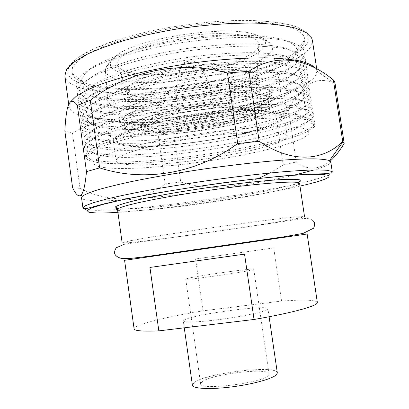 <?xml version="1.0" encoding="UTF-8"?>
<svg xmlns="http://www.w3.org/2000/svg" width="409" height="409" viewBox="0 0 409 409"><rect width="100%" height="100%" fill="white"/><g stroke="black" fill="none" stroke-linecap="round" stroke-linejoin="round"><path stroke-width="0.31" stroke-dasharray="2.04 1.53" d="M201.749 381.97C210.108 374.276 269.112 367.139 269.035 373.944L268.549 375.186C263.999 382.788 199.101 390.948 200.635 383.8L201.749 381.97M187.041 278.565C196.064 275.952 254.602 267.793 253.754 269.286L253.14 269.613C247.828 271.781 183.457 280.814 185.742 279.086L187.041 278.565M277.328 372.896C277.19 364.485 204.771 373.212 193.886 382.768L192.383 385.135M184.929 319.634L183.283 320.968C183.283 322.808 200.374 322.118 222.041 319.178C243.692 316.259 264.035 311.868 267.312 309.562L267.936 308.769C268.391 304.403 196.32 313.918 184.929 319.634M317.338 302.43C315.661 299.909 303.739 299.46 281.571 301.075L202.982 310.845C173.053 315.855 151.846 320.641 139.367 325.206C135.783 326.627 134.029 327.839 134.101 328.836M307.128 234.004L124.576 260.313M127.874 242.726L122.143 242.803L129.581 240.87L152.112 236.877L206.872 228.437L264.623 220.487L291.51 217.291L304.521 216.525C304.199 219.004 159.796 240.308 127.874 242.726M299.582 183.426C299.93 190.318 155.865 212.481 123.446 210.942C119.673 210.814 117.7 210.384 117.536 209.659M300.559 180.072L300.901 181.514L296.694 183.534L288.483 186.003L262.634 191.719L228.708 197.67L191.928 203.002L157.378 206.985L130.292 208.953L118.196 208.764M299.981 186.09C252.803 196.775 166.182 209.255 117.904 212.327M332.312 172.138L329.664 174.566C325.155 176.514 318.279 178.687 309.04 181.085C288.974 185.988 260.625 191.356 230.144 196.192C176.8 204.566 117.966 210.932 93.001 210.262C86.626 210.052 83.272 209.326 82.95 208.074M293.846 175.216C234.991 188.958 127.828 202.833 91.672 200.604C85.271 200.206 81.892 199.265 81.539 197.787M344.168 143.401L335.053 83.416L333.749 82.94C314.541 74.929 298.468 87.245 288.534 110.103L275.62 113.845C240.165 103.927 202.332 111.376 173.656 132.542L158.114 134.07C131.856 118.313 100.144 116.161 72.449 133.145L80.031 188.411L72.592 187.665M330.763 161.872C330.687 163.994 325.181 166.683 314.235 169.929M80.031 188.411C112.086 204.418 143.431 201.177 165.18 183.897L158.114 134.07M173.656 132.542L180.722 182.071L165.18 183.897M180.722 182.071C206.351 190.088 232.21 188.917 258.289 178.559M269.822 173.002L283.212 164.965L275.62 113.845M288.534 110.103L296.274 161.979L283.212 164.965M296.274 161.979C307.312 170.446 318.642 170.149 330.267 161.085M72.449 133.145L64.862 131.125M335.012 83.109L335.053 83.416M316.024 68.554L317.062 71.217L314.756 77.148C310.497 81.309 303.882 85.491 294.915 89.694C275.38 97.996 247.506 105.496 217.337 111.043C164.525 120.512 105.68 123.165 79.908 115.164C73.441 113.068 69.832 110.333 69.09 106.953L70.384 101.964M312.394 40.317L310.457 47.296C306.413 52.132 299.981 56.933 291.162 61.698C271.898 71.069 244.147 79.269 213.999 85.072C161.202 94.949 102.045 96.534 75.936 86.294C69.259 83.569 65.558 80.133 64.837 75.987M78.472 82.506C57.321 74.233 67.142 56.35 115.103 40.639C153.666 27.654 213.534 19.029 254.193 20.598C285.62 22.076 303.452 26.979 307.691 35.307L307.88 42.183C305.073 47.03 299.679 51.887 291.689 56.754C273.928 66.355 246.801 74.888 216.847 80.951C164.326 91.289 104.356 93.027 78.472 82.506M81.682 81.846C76.212 79.494 72.935 76.611 71.846 73.201L72.562 67.091L78.283 60.297L89.177 53.083C98.952 48.17 111.069 43.426 125.522 38.85C141.085 34.504 157.823 30.752 175.742 27.597C193.886 24.898 211.565 23.073 228.779 22.117C245.236 21.703 259.797 22.168 272.466 23.507C283.744 25.302 292.425 27.746 298.524 30.839L303.979 36.069L304.889 39.622C303.989 55.036 259.608 72.511 210.108 81.539C160.492 90.624 105.517 91.718 81.682 81.846M296.116 47.127L297.087 50.215C296.903 63.646 255.998 79.499 209.791 87.858C163.493 96.273 112.317 97.47 90.921 88.779C86.013 86.708 83.145 84.172 82.321 81.161L82.148 79.407C82.904 75.854 85.956 72.03 91.314 67.945C98.027 63.768 106.923 59.602 118.017 55.445C136.028 49.341 158.518 43.968 182.567 40.128C207.256 36.631 229.817 35.056 250.262 35.409C262.736 36.007 273.186 37.26 281.622 39.167C288.739 41.391 293.575 44.044 296.116 47.127M303.575 49.673L304.47 52.914C303.626 67.004 260.022 83.477 211.33 92.235C162.526 101.043 108.554 102.531 85.44 93.676C80.144 91.565 76.994 88.952 75.997 85.839L75.747 84.014C76.427 80.317 79.566 76.325 85.169 72.035C92.235 67.638 101.677 63.242 113.487 58.835C132.71 52.352 156.831 46.616 182.659 42.495C208.6 38.763 233.933 37.004 255.206 37.377C268.503 37.991 279.608 39.305 288.509 41.309C295.988 43.645 301.014 46.437 303.575 49.673M297.297 54.99L298.248 57.95C297.962 70.834 256.98 86.273 210.747 94.561C164.428 102.904 113.278 104.356 91.943 96.156C87.051 94.203 84.198 91.785 83.39 88.911L83.221 87.674L85.251 82.434C88.743 78.635 94.581 74.673 102.771 70.552C112.276 66.416 123.733 62.429 137.133 58.599C151.427 54.954 166.632 51.8 182.736 49.131C207.598 45.542 230.364 43.84 251.024 44.019C263.631 44.494 274.188 45.624 282.701 47.403C289.889 49.499 294.751 52.03 297.297 54.99M304.761 57.557L305.62 60.195C305.727 73.676 262.103 89.919 213.155 98.727C164.091 107.598 109.653 109.428 86.457 101.038C80.9 98.947 77.736 96.32 76.953 93.145L76.836 92.316L78.814 86.861C82.413 82.894 88.543 78.738 97.209 74.392C107.296 70.021 119.51 65.798 133.845 61.723C149.157 57.838 165.461 54.463 182.757 51.606C208.876 47.781 234.454 45.874 255.947 46.064C269.388 46.549 280.605 47.725 289.592 49.596C297.144 51.795 302.2 54.448 304.761 57.557M298.478 62.858L299.378 65.261C299.996 77.567 259.009 92.782 212.537 101.115C165.972 109.51 114.372 111.294 92.966 103.533C87.838 101.606 84.97 99.177 84.372 96.248L86.013 90.9C89.295 87.25 94.96 83.416 103.007 79.397C112.393 75.353 123.774 71.437 137.153 67.638C151.458 64.014 166.708 60.849 182.91 58.139C207.946 54.474 230.906 52.643 251.786 52.643C264.526 53.001 275.191 54.008 283.79 55.655C291.039 57.623 295.932 60.026 298.478 62.858M305.947 65.445L306.75 67.603C306.387 71.284 303.442 75.123 297.916 79.126L286.775 85.082C268.831 92.95 242.941 100.057 214.822 105.261C165.543 114.152 110.727 116.314 87.475 108.411C81.713 106.371 78.543 103.758 77.961 100.573L77.945 100.491C78.17 97.138 80.905 93.462 86.146 89.464L97.577 83.237C107.562 78.973 119.719 74.827 134.034 70.803C149.357 66.948 165.706 63.579 183.079 60.685C209.342 56.8 235.119 54.76 256.791 54.765C270.344 55.128 281.653 56.176 290.707 57.899C298.309 59.959 303.391 62.475 305.947 65.445M299.659 70.737L300.549 73.099C300.896 84.847 259.817 99.612 213.355 107.853C166.806 116.151 115.312 118.181 93.988 110.921C88.922 109.131 86.079 106.856 85.455 104.096L85.394 103.62C85.742 100.527 88.441 97.143 93.482 93.462L104.351 87.736C113.784 83.814 125.205 80.006 138.615 76.299C152.935 72.756 168.191 69.637 184.387 66.958C209.408 63.303 232.332 61.416 253.161 61.289C265.86 61.549 276.494 62.439 285.058 63.957C292.271 65.788 297.144 68.047 299.659 70.737M307.139 73.339L307.962 75.813C307.696 88.109 263.892 103.441 214.924 112.076C165.849 120.767 111.534 123.124 88.492 115.783C83.022 113.968 79.893 111.637 79.111 108.789L78.988 107.879L81.105 102.874C84.796 99.208 91.013 95.343 99.755 91.273C109.919 87.163 122.194 83.165 136.575 79.269C151.923 75.542 168.252 72.265 185.548 69.448C202.982 66.974 219.873 65.189 236.218 64.095C251.811 63.431 265.579 63.487 277.517 64.254C288.13 65.404 296.3 67.117 302.021 69.382L307.139 73.339M300.845 78.615L301.735 81.248C300.129 105.358 136.995 133.273 95.011 118.319C90.21 116.723 87.414 114.704 86.621 112.245L86.452 111.033L88.651 106.427C92.245 103.053 98.186 99.494 106.473 95.757C116.069 91.979 127.598 88.303 141.059 84.724C155.41 81.289 170.64 78.262 186.765 75.645C203.007 73.339 218.754 71.657 234.004 70.593C248.565 69.919 261.458 69.903 272.67 70.537C282.67 71.519 290.405 73.027 295.876 75.052L300.845 78.615M308.325 81.243L309.132 83.988C307.737 95.726 263.795 110.445 215.032 118.896C166.156 127.393 112.352 129.944 89.515 123.165C84.326 121.56 81.253 119.494 80.297 116.964L80.072 115.307C80.885 112.214 84.162 108.814 89.898 105.113L101.969 99.346C112.301 95.389 124.689 91.529 139.132 87.766C154.51 84.157 170.809 80.972 188.028 78.216C213.989 74.489 239.28 72.419 260.461 72.209C273.693 72.398 284.72 73.216 293.529 74.663C300.922 76.422 305.855 78.615 308.325 81.243M302.026 86.509L302.599 87.495L302.88 89.367C299.173 112.301 137.649 139.5 96.038 125.716C91.493 124.316 88.753 122.526 87.812 120.358L87.557 118.482C88.462 115.635 91.667 112.511 97.168 109.111L108.625 103.809C118.375 100.174 130.011 96.626 143.523 93.165C157.894 89.842 173.099 86.902 189.147 84.341C213.861 80.834 236.387 78.917 256.734 78.589C269.137 78.692 279.505 79.372 287.844 80.629C294.863 82.178 299.592 84.142 302.026 86.509M309.516 89.152L310.262 92.132C304.715 116.013 135.476 144.316 90.532 130.558C85.629 129.147 82.623 127.327 81.514 125.098L81.197 122.772L84.172 118.17C88.4 114.791 95.082 111.217 104.218 107.449C114.714 103.641 127.214 99.919 141.713 96.284C157.107 92.787 173.375 89.694 190.507 86.999C207.726 84.622 224.352 82.858 240.374 81.713C255.64 80.962 269.091 80.859 280.722 81.411C291.06 82.316 299.01 83.743 304.567 85.696L309.516 89.152M303.212 94.402L303.989 97.454C298.227 119.234 138.308 145.752 97.061 133.124C92.777 131.897 90.103 130.333 89.034 128.431L88.707 125.972L91.698 121.739C95.793 118.636 102.163 115.353 110.808 111.897C120.711 108.395 132.444 104.975 146.008 101.631C160.394 98.416 175.568 95.553 191.535 93.053C223.631 88.441 254.654 86.509 275.819 87.572C285.559 88.329 293.084 89.571 298.401 91.304L303.212 94.402M310.707 97.066L311.351 100.246C303.657 122.899 136.11 150.502 91.555 137.951C86.928 136.724 83.998 135.139 82.761 133.191L82.373 130.282L85.772 125.88C90.266 122.639 97.173 119.213 106.498 115.589C117.158 111.923 129.765 108.334 144.311 104.822C159.725 101.437 175.952 98.431 193.002 95.793C210.108 93.457 226.591 91.698 242.455 90.527C257.552 89.724 270.845 89.545 282.328 89.99L296.356 91.437C303.539 92.899 308.325 94.776 310.707 97.066M304.398 102.306L305.058 105.517C297.287 126.156 138.968 152.025 98.088 140.532C94.06 139.479 91.463 138.119 90.287 136.463L89.893 133.503L93.288 129.459C97.628 126.483 104.208 123.339 113.027 120.016C132.393 113.308 162.076 106.524 193.932 101.775C225.829 97.245 256.504 95.241 277.389 96.095L290.63 97.311C297.455 98.589 302.046 100.251 304.398 102.306M311.898 104.99L312.399 108.334C302.604 129.771 136.754 156.708 92.577 145.348C88.226 144.3 85.379 142.925 84.034 141.238L83.594 137.833C85.282 135.134 89.356 132.148 95.808 128.886L108.768 123.779C119.561 120.261 132.245 116.8 146.811 113.411C162.209 110.133 178.38 107.204 195.313 104.627C221.295 101.054 244.776 98.978 265.753 98.39C278.519 98.308 289.143 98.779 297.619 99.806C304.731 101.115 309.48 102.828 311.863 104.939L311.898 104.99M305.589 110.215L306.372 111.815L306.09 113.549C296.356 133.068 139.633 158.319 99.116 147.951C95.343 147.051 92.828 145.885 91.565 144.464L90.803 142.859L91.13 141.069L94.908 137.214C99.484 134.377 106.258 131.366 115.226 128.181C134.858 121.744 164.53 115.19 196.162 110.527C220.364 107.194 242.276 105.205 261.903 104.561C273.872 104.407 283.866 104.77 291.888 105.64C298.642 106.769 303.197 108.283 305.549 110.174L305.589 110.215M313.095 112.92L313.815 114.581L313.406 116.386C301.561 136.632 137.393 162.94 93.6 152.756C89.525 151.862 86.774 150.696 85.343 149.249C84.264 148.13 84.106 146.857 84.862 145.43C86.826 142.874 91.11 140.047 97.715 136.949L110.798 132.087C121.611 128.733 134.239 125.42 148.682 122.158C163.922 118.999 179.899 116.151 196.606 113.615C213.355 111.33 229.485 109.551 244.996 108.278C259.776 107.332 272.823 106.943 284.143 107.112C294.24 107.587 302.072 108.533 307.645 109.949L313.095 112.92M306.776 118.135L307.558 119.765L307.082 121.555C295.436 139.965 140.302 164.633 100.144 155.374C96.621 154.617 94.198 153.631 92.874 152.424C91.713 151.34 91.555 150.093 92.408 148.682C94.382 146.34 98.523 143.748 104.822 140.911L117.209 136.453C136.887 130.323 166.238 124.024 197.445 119.428C228.682 115.026 258.616 112.777 279.229 113.104C288.739 113.467 296.157 114.264 301.479 115.502L306.776 118.135M314.291 120.854L314.976 122.245L314.378 124.408C300.528 143.482 138.037 169.188 94.622 160.17C90.818 159.423 88.17 158.441 86.682 157.22L85.496 155.318L87.378 151.734C90.931 149.004 97.056 146.013 105.742 142.761C115.88 139.413 128.175 136.039 142.629 132.644C158.078 129.316 174.531 126.263 191.995 123.482C218.37 119.612 244.178 117.01 265.794 115.982C279.296 115.583 290.523 115.752 299.47 116.488C306.949 117.516 311.888 118.973 314.291 120.854M314.598 122.915L315.283 124.28C315.6 132.746 271.341 145.461 221.944 153.728C172.424 162.041 117.695 166.177 94.888 162.092C89.223 161.023 86.181 159.444 85.772 157.353L85.972 156.018L89.602 152.337C94.249 149.582 101.294 146.606 110.747 143.416C121.524 140.149 134.218 136.897 148.835 133.656C164.306 130.502 180.558 127.628 197.608 125.036C214.699 122.68 231.146 120.813 246.954 119.443C261.985 118.39 275.201 117.889 286.597 117.94C296.709 118.303 304.46 119.137 309.848 120.44L314.598 122.915M308.672 130.747L308.703 134.096L303.452 137.874C297.655 140.589 289.93 143.375 280.272 146.233C264.424 150.558 246.106 154.541 225.313 158.186C177.363 166.412 123.375 170.819 101.78 167.204C95.445 166.095 92.807 164.306 93.865 161.841C95.471 159.745 99.321 157.368 105.42 154.725L117.634 150.507C137.235 144.638 167.051 138.406 198.902 133.702C230.783 129.172 261.32 126.667 282.041 126.698C291.566 126.913 298.907 127.557 304.056 128.641L308.672 130.747M121.688 163.697C118.181 162.987 116.309 161.979 116.069 160.671C116.228 158.319 121.263 155.4 131.177 151.918C145.481 147.26 168.513 142.168 193.968 138.186C213.549 135.287 231.627 133.319 248.202 132.281C258.36 131.81 266.944 131.744 273.948 132.076C279.909 132.623 284.01 133.498 286.239 134.699L287.154 136.013C288.698 148.498 152.378 170.722 121.688 163.697M119.014 144.52C115.476 143.574 113.569 142.312 113.293 140.742C113.39 137.935 118.359 134.592 128.206 130.706C142.419 125.543 165.374 120.113 190.788 116.074C210.344 113.165 228.416 111.32 245.011 110.553C255.19 110.277 263.795 110.44 270.83 111.033C276.827 111.856 280.963 113.017 283.238 114.52L284.194 116.115C286.111 131.079 149.985 153.794 119.014 144.52M121.289 144.106C115.916 142.649 114.535 140.497 117.143 137.659C123.094 131.156 157.041 121.381 196.903 115.655C236.76 109.893 272.087 109.684 279.633 114.244L280.707 114.98C287.225 121.176 256.402 131.785 218.232 138.554C180.072 145.384 136.943 148.211 121.289 144.106M129.699 132.613C126.959 131.729 125.476 130.604 125.251 129.239L125.236 129.116C124.162 123.395 152.47 113.446 190.323 107.531C228.156 101.565 263.181 101.652 268.452 106.805L269.475 108.457C271.893 122.04 154.796 141.759 129.699 132.613M128.37 123.114C125.614 122.133 124.116 120.911 123.876 119.443L123.871 119.377C122.557 113.242 150.691 102.838 188.585 96.861C226.453 90.834 261.642 91.289 266.985 96.892L268.028 98.671C270.594 113.283 153.585 133.206 128.37 123.114M270.993 91.58C277.588 98.549 249.393 109.581 213.789 116.151C178.217 122.787 137.899 124.745 123.518 119.689C118.211 117.766 117.178 115.108 120.425 111.718C127.25 104.699 157.879 95.287 193.237 90.21C228.585 85.098 260.63 85.481 269.158 90.287L270.993 91.58M115.752 121.171C112.178 119.929 110.231 118.365 109.914 116.478C109.929 113.119 114.822 109.254 124.581 104.883C138.692 99.111 161.55 93.262 186.918 89.157C206.443 86.227 224.51 84.54 241.126 84.096C251.325 84.06 259.96 84.499 267.036 85.409C273.069 86.57 277.251 88.078 279.577 89.944L280.584 91.882C282.956 109.863 147.066 133.17 115.752 121.171M113.676 106.294C110.082 104.873 108.114 103.119 107.761 101.028L107.761 101.023C107.725 97.311 112.567 93.119 122.281 88.441C136.32 82.275 159.116 76.166 184.454 72.015C203.958 69.075 222.026 67.49 238.651 67.25C248.866 67.362 257.517 67.976 264.618 69.095C270.676 70.466 274.889 72.199 277.246 74.29L278.284 76.452C280.917 96.35 145.205 120.026 113.676 106.294M111.274 77.02C107.731 75.276 105.773 73.185 105.404 70.752L105.394 70.685C105.364 66.381 110.072 61.657 119.525 56.508C133.191 49.755 155.359 43.308 180.016 39.192C198.999 36.314 216.612 34.954 232.859 35.108C242.854 35.501 251.341 36.432 258.33 37.904C264.316 39.637 268.509 41.744 270.901 44.218L272 46.744C275.441 69.837 142.388 93.845 111.274 77.02M115.701 70.767C108.303 66.851 108.646 61.733 116.734 55.404C137.444 37.582 231.898 23.973 256.801 35.22C260.497 36.57 263.028 38.144 264.393 39.949C271.412 49.791 243.243 63.375 207.378 70.506C171.54 77.736 130.635 78.37 115.701 70.767M121.816 69.499C119.131 68.052 117.603 66.36 117.23 64.418C115.118 56.002 142.158 43.267 179.474 37.101C216.76 30.854 252.016 33.359 257.696 41.34L258.866 44.008C261.627 64.085 147.158 84.658 121.816 69.499M256.054 69.642L257.159 71.733C260.083 87.618 153.283 106.33 130.681 94.525C128.283 93.41 126.954 92.076 126.698 90.532L126.698 90.522C125.195 83.825 150.348 73.293 184.439 67.771C218.503 62.183 250.722 63.456 256.054 69.642M256.228 74.407L257.322 76.406C260.272 91.728 154.127 110.246 131.785 98.912C129.408 97.843 128.099 96.56 127.864 95.062L127.864 95.062C126.422 88.6 151.417 78.344 185.226 72.884C218.999 67.362 250.942 68.456 256.228 74.407M260.942 106.309L261.975 107.904C264.48 120.241 158.089 138.165 136.1 129.602C133.758 128.799 132.49 127.797 132.291 126.591C131.028 121.391 156.248 112.388 190.134 107.03C223.994 101.621 255.835 101.631 260.942 106.309M143.257 128.268C141.309 127.572 140.251 126.708 140.088 125.686C139.009 121.09 161.156 113.211 190.737 108.513C220.293 103.774 248.406 103.681 253.227 107.751L254.24 109.234C256.74 120.052 162.03 135.982 143.257 128.268M253.57 110.082L254.577 111.539C257.051 122.163 162.327 138.053 143.574 130.522C141.626 129.842 140.573 128.999 140.415 127.991C139.346 123.477 161.509 115.686 191.095 110.992C220.656 106.258 248.759 106.095 253.57 110.082M180.85 123.595L180.149 122.93C178.575 119.755 210.737 114.505 214.531 117.337L215.032 117.904C216.228 121.095 185.604 126.171 180.85 123.595M176.79 95.246L176.064 94.413C174.387 90.501 206.479 85.118 210.374 88.687L210.896 89.397C212.189 93.324 181.637 98.533 176.79 95.246M176.928 87.424L176.259 86.611C174.715 82.802 204.352 77.802 208.017 81.279L208.508 81.964C209.771 85.783 181.412 90.66 176.928 87.424M181.192 66.294L180.844 65.777C180.2 63.456 195.845 60.793 197.941 62.874L198.227 63.288C199.091 65.598 183.564 68.329 181.192 66.294M183.846 63.671L183.677 63.119C184.173 61.601 193.411 60.195 194.679 61.452L194.761 61.524C196.438 62.971 185.507 65.118 183.846 63.671M202.982 310.845L195.568 258.979L273.744 247.931L281.571 301.075M273.744 247.931L195.568 258.979M149.934 267.445L244.546 254.137M253.754 269.286L269.035 373.944M184.26 327.824L183.283 320.968M269.102 316.745L267.936 308.769M312.752 220.487C310.809 218.815 307.476 218.161 302.752 218.534L249.521 226.606L124.321 244.25M69.09 106.953L67.173 109.356M69.055 106.744L68.727 104.356M64.832 75.936C65.266 71.647 65.875 72.158 66.447 70.629L69.566 65.287L77.148 58.155L92.705 49.32L115.103 40.639M312.384 40.266C310.906 36.304 310.37 37.071 309.086 35.358C307.271 33.957 309.291 34.059 300.564 28.794C293.309 24.586 277.849 21.851 254.193 20.598M317.062 71.217L333.749 82.94M317.031 71.008L316.719 68.932M297.087 50.215L304.889 39.622M296.755 48.482L304.194 51.094M298.248 57.95L304.47 52.914M298.059 56.718L305.492 59.366M299.378 65.261L305.62 60.195M299.327 64.924L306.75 67.603M300.477 72.623L306.74 67.521M300.549 73.099L307.962 75.813M301.551 80.036L307.824 74.903M301.735 81.248L309.132 83.988M302.599 87.495L308.882 82.332M302.88 89.367L310.262 92.132M303.611 95.006L309.91 89.816M303.989 97.454L311.351 100.246M304.598 102.562L310.901 97.352M305.058 105.517L312.399 108.334M306.09 113.549L313.406 116.386M307.082 121.555L314.378 124.408M315.283 124.28L314.976 122.245M308.79 130.87L314.715 123.053M82.321 81.161L71.846 73.201M82.148 79.407L75.747 84.014M83.39 88.911L75.997 85.839M83.221 87.674L76.836 92.316M84.372 96.248L76.953 93.145M84.326 95.905L77.961 100.573M85.394 103.62L77.945 100.491M85.455 104.096L79.111 108.789M86.452 111.033L78.988 107.879M86.621 112.245L80.297 116.964M87.557 118.482L80.072 115.307M87.812 120.358L81.514 125.098M88.707 125.972L81.197 122.772M89.034 128.431L82.761 133.191M89.893 133.503L82.373 130.282M90.287 136.463L84.034 141.238M305.549 110.174L311.863 104.939M91.13 141.069L83.594 137.833M91.565 144.464L85.343 149.249M306.469 117.833L312.788 112.582M92.408 148.682L84.862 145.43M92.874 152.424L86.682 157.22M85.772 157.353L85.496 155.318M93.865 161.841L85.972 156.018M116.069 160.671L113.293 140.742M287.154 136.013L284.194 116.115M117.143 137.659C112.342 141.161 106.314 133.145 108.947 129.484C110.67 125.497 113.135 124.95 120.466 127.889L136.913 130.205C150.578 130.517 165.226 129.944 180.855 128.477C197.077 126.58 212.925 124.065 228.416 120.921C243.13 117.511 255.513 113.86 265.553 109.965L280.201 101.785C282.752 102.066 284.669 103.242 285.947 105.312C287.501 108.963 285.482 113.728 281.714 114.392L279.633 114.244M269.454 108.334C270.87 103.845 272.256 100.844 273.616 99.331L273.606 99.039C268.268 92.025 231.581 92.613 193.518 98.017C155.364 103.702 121.013 113.646 118.63 121.376C120.297 122.634 122.495 125.215 125.236 129.116M125.251 129.239L123.876 119.443M269.475 108.457L268.028 98.671M268.018 98.605C269.178 92.828 271.034 93.549 270.686 92.056L269.158 90.287M123.871 119.377C122.449 115.583 118.61 114.326 119.454 113.845L120.425 111.718M109.914 116.478L107.761 101.023L105.404 70.752M105.394 70.685C106.882 63.962 107.352 65.977 107.823 64.642C109.014 63.85 107.874 62.766 116.734 55.404M271.99 46.682C270.349 43.61 269.219 42.066 268.601 42.05L265.686 39.949C263.488 38.129 260.528 36.554 256.801 35.22M280.584 91.882L278.284 76.447L272 46.744M261.975 107.904L257.322 76.406L257.154 71.723L258.866 44.008M126.698 90.532L117.23 64.418M132.291 126.591L127.864 95.062L126.698 90.522M254.577 111.539L254.24 109.234M140.415 127.991L140.088 125.686M180.149 122.93L176.064 94.413L176.259 86.611L180.844 65.793M180.844 65.777C182.291 63.906 183.237 63.017 183.677 63.119M215.032 117.904L210.896 89.392L208.508 81.964L198.227 63.288M198.227 63.272C196.305 61.887 195.154 61.299 194.761 61.524M185.742 279.086L200.635 383.8"/><path stroke-width="0.61" d="M184.26 327.824L192.383 385.135C192.619 388.703 210.011 389.675 231.785 386.894C253.544 384.153 273.764 378.376 276.801 374.347L277.328 372.896L269.102 316.745M158.835 330.866L254.061 319.475C289.301 313.427 313.718 306.949 316.811 303.514L317.338 302.43L307.128 234.004L306.453 234.096L124.576 260.313L134.101 328.836C134.397 330.85 142.644 331.53 158.835 330.866L149.934 267.445L244.546 254.137L254.061 319.475M122.143 242.803L117.536 209.659L118.242 208.728C122.659 205.308 161.335 197.169 207.69 190.497C254.04 183.81 293.442 180.696 298.642 182.736L299.582 183.426L304.485 216.289M118.196 208.764C115.185 208.391 114.382 207.675 115.788 206.611C118.457 204.96 126.013 202.644 138.196 199.848C155.456 196.029 180.681 191.565 207.281 187.695C233.897 183.897 259.357 181.054 276.995 179.848C289.47 179.091 297.374 179.178 300.4 180.011L300.559 180.072M117.904 212.327C109.065 212.895 101.913 213.12 96.458 212.992L88.911 212.281L87.015 210.615L91.493 207.987L102.766 204.454L120.778 200.154C135.936 196.974 153.518 193.687 173.513 190.303C204.541 185.282 237.394 180.819 265.799 177.746L290.911 175.435L310.232 174.321L322.936 174.382L328.846 175.507C330.82 177.787 321.198 181.315 299.981 186.09M329.501 160.609C326.597 159.622 321.259 159.029 313.488 158.825C304.311 158.871 292.921 159.382 279.321 160.348C257.036 162.189 232.123 165.042 204.577 168.912C177.061 172.976 152.352 177.271 130.456 181.8C117.138 184.715 106.069 187.44 97.25 189.986C89.852 192.378 84.898 194.454 82.393 196.218L81.539 197.787L82.95 208.074L85.66 205.625L93.589 202.629L106.831 198.989C118.211 196.279 131.892 193.406 147.879 190.369C164.919 187.307 182.971 184.336 202.036 181.463C230.763 177.322 258.595 173.989 281.617 171.898C295.942 170.737 307.742 170.067 317.016 169.899L327.052 170.277L331.827 171.473L332.312 172.138L330.763 161.872L329.501 160.609L343.059 141.678L344.168 143.401C339.674 150.88 335.043 156.775 330.267 161.085M77.347 105.323L86.473 171.627C85.297 184.571 83.508 192.434 81.105 195.211C78.569 197.072 75.737 194.556 72.592 187.665L64.862 131.125C65.251 122.255 66.023 115.001 67.173 109.356C69.274 100.21 72.664 98.866 77.347 105.323L90.277 100.282C128.375 70.987 179.137 59.908 227.424 72.966L248.866 71.304C275.927 52.715 307.2 58.318 333.376 79.965L342.716 141.453L343.059 141.678M342.716 141.453C322.921 160.967 292.593 163.789 259.178 141.294L248.866 71.304M227.424 72.966L237.741 143.549L259.178 141.294M237.741 143.549C195.753 174.132 143.835 182.286 99.627 167.874L90.277 100.282M86.473 171.627L99.627 167.874M314.235 169.929L293.846 175.216M258.289 178.559L269.822 173.002M333.376 79.965L334.557 81.647L335.012 83.109L344.148 143.222M70.384 101.964L76.171 96.33C82.27 92.316 90.742 88.196 101.58 83.973C113.707 79.765 127.634 75.757 143.37 71.953C159.878 68.354 177.025 65.266 194.817 62.684C221.458 59.264 246.867 57.623 267.967 57.868C281.131 58.359 292.113 59.474 300.906 61.202C308.32 63.237 313.36 65.685 316.024 68.554M68.727 104.356L64.832 75.936L66.544 69.494L73.477 62.378L85.788 54.862C96.585 49.76 109.776 44.852 125.353 40.148C142.041 35.685 159.863 31.861 178.82 28.666C207.47 24.463 235.533 22.592 259.015 23.211C273.677 24.049 285.855 25.685 295.554 28.119L306.239 32.592L311.663 38.011L312.394 40.317L316.719 68.932M312.752 220.487C314.869 221.985 315.155 224.551 313.616 228.196L303.181 233.365L283.953 236.806L147.736 256.433L130.374 258.432L121.488 258.442C117.858 257.419 115.624 255.896 114.791 253.882C114.259 252.159 114.755 250.119 116.274 247.762L124.321 244.25M298.642 182.736L300.4 180.011M118.242 208.728L115.788 206.611M332.266 171.969L331.587 172.93L323.974 173.753L309.178 174.127L286.535 175.681C267.834 177.404 246.816 179.776 223.478 182.803C199.664 186.115 176.806 189.658 154.909 193.426L126.33 198.861L104.617 203.718L86.555 208.57C84.556 208.887 83.354 208.662 82.95 207.9M82.393 196.218L81.105 195.211"/></g></svg>
